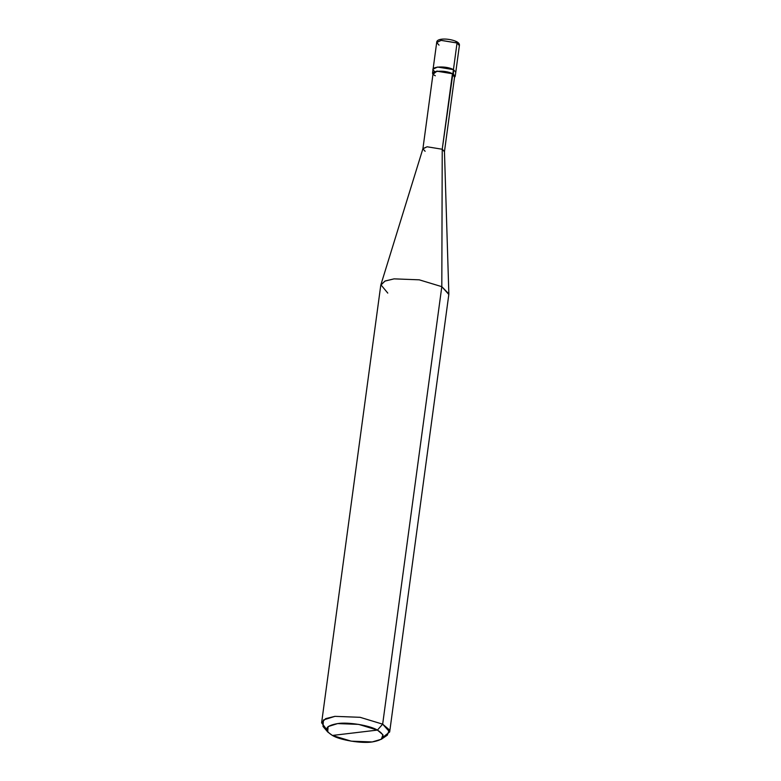 <?xml version="1.0" encoding="UTF-8"?>
<svg xmlns="http://www.w3.org/2000/svg" width="781" height="781" viewBox="0 0 781 781"><rect width="100%" height="100%" fill="white"/><g stroke="black" fill="none" stroke-linecap="round" stroke-linejoin="round"><path stroke-width="1.17" d="M451.857 78.012L452.433 73.736L454.513 77.309L455.225 76.284L452.892 73.687L453.439 69.636L453.419 73.99L453.439 69.636L437.516 67.039L433.084 69.177L436.686 42.535L441.119 40.397L457.041 42.994L453.439 69.636L455.772 72.242L453.439 69.636C445.014 64.843 426.016 67.107 435.427 71.784C426.016 67.107 445.014 64.843 453.439 69.636L457.041 42.994L455.87 41.491L459.384 45.542L457.041 42.935L441.128 40.339L436.696 42.477L441.128 40.339L457.041 42.935L459.374 45.601L457.041 42.994L441.119 40.397L436.696 42.477L439.029 45.142M436.696 42.477C436.52 37.761 449.622 38.337 456.504 41.588C458.72 42.74 459.687 44.058 459.384 45.542L455.225 76.284M432.537 73.219L432.957 74.39L436.969 71.081L452.892 73.687L436.969 71.081L432.537 73.219L433.084 69.177L437.516 67.039L453.439 69.636L442.231 149.249L441.812 286.666L382.661 724.163L377.428 730.089L358.616 724.377L337.636 723.587L328.079 726.594L327.717 731.992L332.403 735.448L377.428 730.089C386.419 735.8 384.672 739.753 372.195 741.95C361.828 743.688 339.95 740.115 332.403 735.448C323.412 729.737 325.16 725.783 337.636 723.587C348.004 721.849 369.882 725.422 377.428 730.089L332.403 735.448L351.216 741.159L372.195 741.95L381.353 739.246L382.934 734.775L377.428 730.089L382.661 724.163L441.812 286.666L442.231 149.249L452.433 73.736L454.659 76.216L444.448 151.719L442.231 149.249L444.457 151.553L448.85 293.939L441.812 286.666L448.821 294.486L389.67 731.973L382.661 724.163L389.27 729.776L387.366 735.146L381.353 739.246M383.178 737.03L389.67 731.973M327.717 731.992L323.002 726.437L323.441 719.965L334.912 716.353L360.09 717.309L382.661 724.163L360.09 717.309L334.912 716.353L325.697 718.627L321.616 722.776L380.767 285.28L384.848 281.131L394.063 278.866L419.241 279.823L441.812 286.666L419.241 279.823L394.063 278.866L385.258 280.955L380.884 284.753L422.931 148.634L427.109 146.779L442.231 149.249L427.109 146.779L422.902 148.81L433.104 73.297L437.321 71.266L452.433 73.736C444.438 69.187 426.387 71.335 435.329 75.777M422.902 148.81L425.118 151.28M380.884 284.753L387.776 293.1M321.616 722.776L326.536 729.376"/></g></svg>
